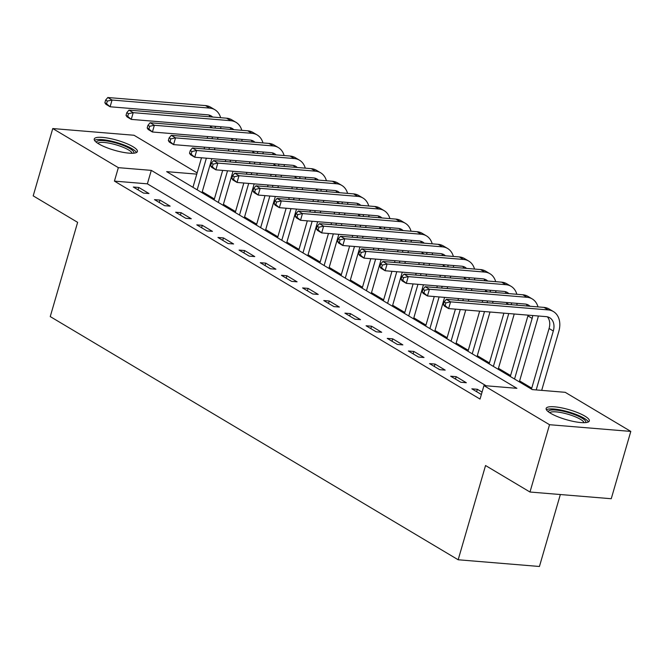 <?xml version="1.0" encoding="UTF-8"?>
<svg xmlns="http://www.w3.org/2000/svg" width="664" height="664" viewBox="0 0 664 664"><rect width="100%" height="100%" fill="white"/><g stroke="black" fill="none" stroke-linecap="round" stroke-linejoin="round"><path stroke-width="1" d="M550.605 413.282A22.476 5.171 -163.8 0 1 546.157 408.426A22.476 5.171 -163.8 0 1 561.453 407.829A22.476 5.171 -163.8 0 1 584.876 416.104A22.476 5.171 -163.8 0 1 589.325 420.959A22.476 5.171 -163.8 0 1 574.028 421.557A22.476 5.171 -163.8 0 1 550.605 413.282M98.687 143.864A22.476 5.171 -163.8 0 1 94.238 139.008A22.476 5.171 -163.8 0 1 109.527 138.411A22.476 5.171 -163.8 0 1 132.949 146.686A22.476 5.171 -163.8 0 1 137.398 151.541A22.476 5.171 -163.8 0 1 122.101 152.139A22.476 5.171 -163.8 0 1 98.687 143.864M560.341 494.531L539.434 566.483L458.168 559.769L50.248 316.587L77.63 222.349L33.2 195.863L52.755 128.55L134.02 135.257L197.133 172.889M531.748 388.158L519.613 380.928M510.591 375.55L498.456 368.312M489.434 362.934L477.3 355.697M468.269 350.318L456.143 343.089M447.113 337.71L434.978 330.473M425.956 325.094L413.821 317.857M404.799 312.478L392.665 305.249M383.643 299.871L371.508 292.633M362.486 287.255L350.351 280.017M341.329 274.639L329.195 267.409M320.172 262.031L308.038 254.793M299.016 249.415L286.881 242.177M277.859 236.799L265.724 229.57M256.694 224.191L244.568 216.954M235.537 211.575L223.403 204.338M214.381 198.959L202.246 191.73M196.776 174.126L166.664 171.644L532.262 389.594L565.213 392.316L630.8 431.417L549.535 424.711L483.948 385.61L516.891 388.324L151.292 170.374L118.341 167.652L52.755 128.55M549.535 424.711L529.98 492.024L611.245 498.73L630.8 431.417M486.139 385.792L147.375 183.837L114.432 181.114L480.039 399.072L483.948 385.61M133.331 187.024L143.482 193.075L148.977 193.531L138.817 187.472L133.331 187.024M154.488 199.632L164.639 205.691L170.133 206.139L159.974 200.088L154.488 199.632M175.645 212.248L185.804 218.298L191.29 218.755L181.131 212.696L175.645 212.248M196.801 224.864L206.96 230.914L212.447 231.371L202.296 225.312L196.801 224.864M217.958 237.471L228.117 243.53L233.603 243.978L223.453 237.928L217.958 237.471M239.115 250.087L249.274 256.138L254.76 256.594L244.609 250.536L239.115 250.087M260.271 262.703L270.431 268.754L275.917 269.211L265.766 263.151L260.271 262.703M281.428 275.311L291.587 281.37L297.082 281.818L286.923 275.767L281.428 275.311M302.593 287.927L312.744 293.978L318.239 294.434L308.079 288.383L302.593 287.927M323.75 300.543L333.901 306.594L339.395 307.05L329.236 300.991L323.75 300.543M344.906 313.151L355.057 319.21L360.552 319.658L350.393 313.607L344.906 313.151M366.063 325.767L376.214 331.817L381.709 332.274L371.549 326.223L366.063 325.767M387.22 338.383L397.379 344.433L402.865 344.89L392.714 338.831L387.22 338.383M408.377 350.99L418.536 357.049L424.022 357.498L413.871 351.447L408.377 350.99M429.533 363.606L439.692 369.657L445.179 370.114L435.028 364.063L429.533 363.606M450.69 376.222L460.849 382.273L466.336 382.73L456.185 376.671L450.69 376.222M482.064 392.1L477.341 389.287L471.847 388.83L481.358 394.499M529.98 492.024L485.55 465.53L458.168 559.769M114.432 181.114L118.341 167.652M147.375 183.837L151.292 170.374M138.12 189.879L138.817 187.472M159.277 202.487L159.974 200.088M180.434 215.103L181.131 212.696M201.59 227.719L202.296 225.312M222.755 240.327L223.453 237.928M243.912 252.942L244.609 250.536M265.069 265.558L265.766 263.151M286.226 278.166L286.923 275.767M307.382 290.782L308.079 288.383M328.539 303.398L329.236 300.991M349.696 316.006L350.393 313.607M370.852 328.622L371.549 326.223M392.009 341.238L392.714 338.831M413.166 353.846L413.871 351.447M434.331 366.462L435.028 364.063M455.487 379.078L456.185 376.671M476.644 391.685L477.341 389.287M218.024 137.415L217.518 139.174M214.945 148.03L214.43 149.79M211.866 158.638L201.972 192.684M192.95 187.306L201.524 157.783M204.097 148.935L204.603 147.176M207.176 138.32L207.691 136.56M210.264 127.712L210.563 126.683A14.409 10.508 120.8 0 0 210.754 125.953M197.175 189.829L206.371 158.19M208.944 149.334L209.45 147.574M212.023 138.718L212.538 136.967M210.073 116.831A14.409 10.508 120.8 0 0 208.869 115.005M215.07 128.111A14.409 10.508 120.8 0 0 215.368 126.334M212.638 117.038A14.409 10.508 120.8 0 0 211.185 115.926A14.409 10.508 120.8 0 0 207.724 114.83L110.091 106.771L105.866 104.248L104.862 102.754L106.555 103.758L107.336 101.069L105.642 100.056L104.862 102.754M105.642 100.056L107.817 97.517L205.442 105.576A21.605 15.762 -59.2 0 1 210.646 107.211L214.879 109.734A21.605 15.762 -59.2 0 1 220.631 117.702M107.817 97.517L112.05 100.04L209.675 108.099A21.605 15.762 -59.2 0 1 214.879 109.734M220.946 126.791A21.605 15.762 -59.2 0 1 220.572 128.559M107.336 101.069L112.05 100.04L110.091 106.771L106.555 103.758M239.189 150.031L238.675 151.79M236.102 160.638L235.596 162.398M233.022 171.254L223.129 205.3M214.107 199.922L222.681 170.399M225.254 161.543L225.76 159.792M228.333 150.935L228.848 149.176M231.421 140.32L231.719 139.291A14.409 10.508 120.8 0 0 231.91 138.56M218.332 202.445L227.528 170.797M230.101 161.95L230.615 160.19M233.18 151.334L233.695 149.574M231.23 129.438A14.409 10.508 120.8 0 0 230.026 127.621M236.235 140.718A14.409 10.508 120.8 0 0 236.525 138.942M233.794 129.654A14.409 10.508 120.8 0 0 232.342 128.534A14.409 10.508 120.8 0 0 228.881 127.447L131.248 119.387L127.023 116.864L126.019 115.362L127.712 116.374L128.492 113.685L126.799 112.672L126.019 115.362M126.799 112.672L128.974 110.133L226.607 118.192A21.605 15.762 -59.2 0 1 231.802 119.827L236.035 122.35A21.605 15.762 -59.2 0 1 241.796 130.31M128.974 110.133L133.207 112.656L230.831 120.715A21.605 15.762 -59.2 0 1 236.035 122.35M242.103 139.407A21.605 15.762 -59.2 0 1 241.737 141.175M128.492 113.685L133.207 112.656L131.248 119.387L127.712 116.374M260.346 162.647L259.832 164.398M257.258 173.254L256.752 175.014M254.179 183.87L244.286 217.916M235.263 212.538L243.837 183.015M246.41 174.159L246.925 172.399M249.49 163.552L250.004 161.792M252.577 152.936L252.876 151.907A14.409 10.508 120.8 0 0 253.067 151.176M239.496 215.061L248.685 183.413M251.258 174.557L251.772 172.798M254.345 163.95L254.851 162.19M252.395 142.054A14.409 10.508 120.8 0 0 251.183 140.228M257.391 153.334A14.409 10.508 120.8 0 0 257.69 151.558M254.951 142.262A14.409 10.508 120.8 0 0 253.499 141.15A14.409 10.508 120.8 0 0 250.037 140.062L152.413 131.995L148.18 129.48L147.176 127.978L148.869 128.99L149.657 126.293L147.964 125.288L147.176 127.978M147.964 125.288L150.13 122.749L247.763 130.808A21.605 15.762 -59.2 0 1 252.959 132.443L257.192 134.958A21.605 15.762 -59.2 0 1 262.952 142.926M150.13 122.749L154.363 125.264L251.988 133.331A21.605 15.762 -59.2 0 1 257.192 134.958M263.259 152.014A21.605 15.762 -59.2 0 1 262.894 153.791M149.657 126.293L154.363 125.264L152.413 131.995L148.869 128.99M281.503 175.255L280.988 177.014M278.415 185.87L277.909 187.63M275.336 196.478L265.442 230.524M256.42 225.146L264.994 195.623M267.567 186.775L268.082 185.015M270.655 176.159L271.161 174.4M273.734 165.552L274.033 164.523A14.409 10.508 120.8 0 0 274.232 163.792M260.653 227.669L269.841 196.029M272.414 187.173L272.929 185.414M275.502 176.558L276.008 174.806M273.551 154.67A14.409 10.508 120.8 0 0 272.34 152.845M278.548 165.95A14.409 10.508 120.8 0 0 278.847 164.174M276.108 154.878A14.409 10.508 120.8 0 0 274.655 153.766A14.409 10.508 120.8 0 0 271.194 152.67L173.57 144.611L169.337 142.088L168.332 140.594L170.025 141.598L170.814 138.909L169.121 137.896L168.332 140.594M169.121 137.896L171.287 135.356L268.92 143.416A21.605 15.762 -59.2 0 1 274.116 145.051L278.349 147.574A21.605 15.762 -59.2 0 1 284.109 155.542M171.287 135.356L175.52 137.88L273.153 145.939A21.605 15.762 -59.2 0 1 278.349 147.574M284.416 164.63A21.605 15.762 -59.2 0 1 284.051 166.398M170.814 138.909L175.52 137.88L173.57 144.611L170.025 141.598M302.659 187.87L302.145 189.63M299.572 198.478L299.066 200.237M296.493 209.094L286.599 243.14M277.577 237.762L286.151 208.239M288.724 199.383L289.238 197.631M291.811 188.775L292.318 187.016M294.891 178.16L295.189 177.13A14.409 10.508 120.8 0 0 295.389 176.4M281.81 240.285L290.998 208.637M293.571 199.789L294.086 198.03M296.659 189.174L297.165 187.414M294.708 167.278A14.409 10.508 120.8 0 0 293.496 165.46M299.705 178.558A14.409 10.508 120.8 0 0 300.003 176.782M297.264 167.494A14.409 10.508 120.8 0 0 295.82 166.373A14.409 10.508 120.8 0 0 292.351 165.286L194.726 157.227L190.493 154.704L189.497 153.201L191.182 154.214L191.971 151.525L190.278 150.512L189.497 153.201M190.278 150.512L192.452 147.972L290.077 156.032A21.605 15.762 -59.2 0 1 295.272 157.667L299.505 160.19A21.605 15.762 -59.2 0 1 305.266 168.15M192.452 147.972L196.677 150.496L294.31 158.555A21.605 15.762 -59.2 0 1 299.505 160.19M305.573 177.246A21.605 15.762 -59.2 0 1 305.208 179.014M191.971 151.525L196.677 150.496L194.726 157.227L191.182 154.214M96.479 142.378A19.447 4.474 -163.8 0 1 112.706 142.146A19.447 4.474 -163.8 0 1 133.696 153.193M132.103 153.268A18.011 4.142 16.2 0 0 112.498 143.88A18.011 4.142 16.2 0 0 97.782 143.299M136.477 152.521A22.327 5.138 16.2 0 0 112.34 141.357A22.327 5.138 16.2 0 0 94.487 140.328M548.398 411.796A19.447 4.474 -163.8 0 1 560.931 410.767A19.447 4.474 -163.8 0 1 581.938 418.071A19.447 4.474 -163.8 0 1 585.623 422.611M584.029 422.686A18.011 4.142 16.2 0 0 580.452 419.324A18.011 4.142 16.2 0 0 562.723 412.908A18.011 4.142 16.2 0 0 549.709 412.717M588.404 421.939A22.327 5.138 16.2 0 0 584.137 418.254A22.327 5.138 16.2 0 0 563.006 410.485A22.327 5.138 16.2 0 0 546.414 409.746M323.816 200.487L323.302 202.238M320.729 211.094L320.222 212.853M317.649 221.71L307.756 255.756M298.734 250.378L307.308 220.855M309.88 211.999L310.395 210.239M312.968 201.391L313.474 199.632M316.047 190.775L316.346 189.746A14.409 10.508 120.8 0 0 316.545 189.016M302.967 252.901L312.155 221.253M314.728 212.397L315.242 210.637M317.815 201.79L318.322 200.03M315.865 179.894A14.409 10.508 120.8 0 0 314.653 178.068M320.861 191.174A14.409 10.508 120.8 0 0 321.16 189.398M318.421 180.102A14.409 10.508 120.8 0 0 316.977 178.989A14.409 10.508 120.8 0 0 313.508 177.902L215.883 169.835L211.65 167.32L210.654 165.817L212.347 166.83L213.127 164.132L211.434 163.128L210.654 165.817M211.434 163.128L213.609 160.588L311.233 168.648A21.605 15.762 -59.2 0 1 316.429 170.283L320.662 172.798A21.605 15.762 -59.2 0 1 326.422 180.766M213.609 160.588L217.833 163.103L315.466 171.171A21.605 15.762 -59.2 0 1 320.662 172.798M326.729 189.854A21.605 15.762 -59.2 0 1 326.364 191.63M213.127 164.132L217.833 163.103L215.883 169.835L212.347 166.83M344.973 213.094L344.458 214.854M341.894 223.71L341.379 225.469M338.806 234.317L328.912 268.364M319.89 262.986L328.464 233.462M331.037 224.615L331.552 222.855M334.125 213.999L334.631 212.239M337.204 203.392L337.503 202.362A14.409 10.508 120.8 0 0 337.702 201.632M324.123 265.509L333.32 233.869M335.884 225.013L336.399 223.253M338.972 214.397L339.478 212.646M337.022 192.51A14.409 10.508 120.8 0 0 335.81 190.684M342.018 203.79A14.409 10.508 120.8 0 0 342.317 202.014M339.578 192.718A14.409 10.508 120.8 0 0 338.134 191.605A14.409 10.508 120.8 0 0 334.664 190.51L237.04 182.451L232.807 179.927L231.811 178.433L233.504 179.438L234.284 176.748L232.591 175.736L231.811 178.433M232.591 175.736L234.766 173.196L332.39 181.255A21.605 15.762 -59.2 0 1 337.586 182.89L341.819 185.414A21.605 15.762 -59.2 0 1 347.579 193.382M234.766 173.196L238.998 175.719L336.623 183.779A21.605 15.762 -59.2 0 1 341.819 185.414M347.894 202.47A21.605 15.762 -59.2 0 1 347.521 204.238M234.284 176.748L238.998 175.719L237.04 182.451L233.504 179.438M366.13 225.71L365.623 227.47M363.05 236.318L362.536 238.077M359.963 246.933L350.069 280.98M341.047 275.601L349.629 246.078M352.194 237.222L352.708 235.471M355.281 226.615L355.788 224.855M358.361 215.999L358.66 214.97A14.409 10.508 120.8 0 0 358.859 214.24M345.28 278.125L354.476 246.477M357.049 237.629L357.556 235.869M360.129 227.013L360.643 225.254M358.178 205.118A14.409 10.508 120.8 0 0 356.966 203.3M363.175 216.398A14.409 10.508 120.8 0 0 363.474 214.621M360.743 205.334A14.409 10.508 120.8 0 0 359.29 204.213A14.409 10.508 120.8 0 0 355.821 203.126L258.196 195.067L253.963 192.543L252.967 191.041L254.661 192.054L255.441 189.364L253.748 188.352L252.967 191.041M253.748 188.352L255.922 185.812L353.547 193.871A21.605 15.762 -59.2 0 1 358.743 195.506L362.976 198.03A21.605 15.762 -59.2 0 1 368.736 205.989M255.922 185.812L260.155 188.335L357.78 196.395A21.605 15.762 -59.2 0 1 362.976 198.03M369.051 215.086A21.605 15.762 -59.2 0 1 368.678 216.854M255.441 189.364L260.155 188.335L258.196 195.067L254.661 192.054M387.286 238.326L386.78 240.077M384.207 248.934L383.692 250.693M381.119 259.549L371.234 293.596M362.204 288.217L370.786 258.694M373.359 249.838L373.865 248.079M376.438 239.231L376.953 237.471M379.517 228.615L379.825 227.586A14.409 10.508 120.8 0 0 380.015 226.856M366.437 290.741L375.633 259.093M378.206 250.237L378.712 248.477M381.285 239.629L381.8 237.87M379.335 217.734A14.409 10.508 120.8 0 0 378.123 215.908M384.332 229.014A14.409 10.508 120.8 0 0 384.63 227.237M381.9 217.941A14.409 10.508 120.8 0 0 380.447 216.829A14.409 10.508 120.8 0 0 376.978 215.742L279.353 207.674L275.12 205.159L274.124 203.657L275.817 204.67L276.597 201.972L274.904 200.968L274.124 203.657M274.904 200.968L277.079 198.428L374.703 206.487A21.605 15.762 -59.2 0 1 379.908 208.123L384.132 210.637A21.605 15.762 -59.2 0 1 389.892 218.605M277.079 198.428L281.312 200.943L378.936 209.011A21.605 15.762 -59.2 0 1 384.132 210.637M390.208 227.694A21.605 15.762 -59.2 0 1 389.834 229.47M276.597 201.972L281.312 200.943L279.353 207.674L275.817 204.67M408.443 250.934L407.937 252.693M405.364 261.55L404.849 263.309M402.276 272.157L392.391 306.204M383.36 300.825L391.943 271.302M394.516 262.454L395.022 260.695M397.595 251.839L398.109 250.079M400.683 241.231L400.981 240.202A14.409 10.508 120.8 0 0 401.172 239.472M387.593 303.348L396.79 271.709M399.363 262.853L399.869 261.093M402.442 252.237L402.957 250.486M400.492 230.35A14.409 10.508 120.8 0 0 399.28 228.524M405.488 241.63A14.409 10.508 120.8 0 0 405.787 239.853M403.056 230.557A14.409 10.508 120.8 0 0 401.604 229.445A14.409 10.508 120.8 0 0 398.143 228.35L300.51 220.29L296.277 217.767L295.281 216.273L296.974 217.277L297.754 214.588L296.061 213.576L295.281 216.273M296.061 213.576L298.236 211.036L395.86 219.095A21.605 15.762 -59.2 0 1 401.064 220.73L405.289 223.253A21.605 15.762 -59.2 0 1 411.049 231.221M298.236 211.036L302.469 213.559L400.093 221.618A21.605 15.762 -59.2 0 1 405.289 223.253M411.365 240.31A21.605 15.762 -59.2 0 1 410.991 242.078M297.754 214.588L302.469 213.559L300.51 220.29L296.974 217.277M429.6 263.55L429.093 265.309M426.52 274.157L426.006 275.917M423.441 284.773L413.547 318.82M404.525 313.441L413.099 283.918M415.672 275.062L416.179 273.311M418.752 264.455L419.266 262.695M421.839 253.839L422.138 252.81A14.409 10.508 120.8 0 0 422.329 252.079M408.75 315.964L417.947 284.317M420.519 275.469L421.026 273.709M423.599 264.853L424.113 263.093M421.648 242.958A14.409 10.508 120.8 0 0 420.445 241.14M426.645 254.237A14.409 10.508 120.8 0 0 426.944 252.461M424.213 243.173A14.409 10.508 120.8 0 0 422.76 242.053A14.409 10.508 120.8 0 0 419.299 240.966L321.666 232.906L317.442 230.383L316.438 228.881L318.131 229.893L318.911 227.204L317.218 226.192L316.438 228.881M317.218 226.192L319.392 223.652L417.017 231.711A21.605 15.762 -59.2 0 1 422.221 233.346L426.454 235.869A21.605 15.762 -59.2 0 1 432.206 243.829M319.392 223.652L323.625 226.175L421.25 234.234A21.605 15.762 -59.2 0 1 426.454 235.869M432.521 252.926A21.605 15.762 -59.2 0 1 432.148 254.694M318.911 227.204L323.625 226.175L321.666 232.906L318.131 229.893M450.765 276.166L450.25 277.917M447.677 286.773L447.171 288.533M444.598 297.389L434.704 331.436M425.682 326.057L434.256 296.534M436.829 287.678L437.335 285.918M439.908 277.071L440.423 275.311M442.996 266.455L443.295 265.426A14.409 10.508 120.8 0 0 443.486 264.695M429.907 328.58L439.103 296.933M441.676 288.076L442.191 286.317M444.755 277.469L445.27 275.709M442.813 255.574A14.409 10.508 120.8 0 0 441.601 253.748M447.81 266.853A14.409 10.508 120.8 0 0 448.1 265.077M445.37 255.781A14.409 10.508 120.8 0 0 443.917 254.669A14.409 10.508 120.8 0 0 440.456 253.582L342.823 245.514L338.599 242.999L337.594 241.497L339.287 242.509L340.068 239.812L338.374 238.808L337.594 241.497M338.374 238.808L340.549 236.268L438.182 244.327A21.605 15.762 -59.2 0 1 443.378 245.962L447.611 248.477A21.605 15.762 -59.2 0 1 453.371 256.445M340.549 236.268L344.782 238.783L442.407 246.85A21.605 15.762 -59.2 0 1 447.611 248.477M453.678 265.534A21.605 15.762 -59.2 0 1 453.313 267.31M340.068 239.812L344.782 238.783L342.823 245.514L339.287 242.509M471.921 288.774L471.407 290.533M468.834 299.389L468.327 301.149M465.754 309.997L455.861 344.043M446.839 338.665L455.413 309.142M457.986 300.294L458.5 298.534M461.065 289.678L461.58 287.919M464.153 279.071L464.451 278.042A14.409 10.508 120.8 0 0 464.642 277.311M451.072 341.188L460.26 309.548M462.833 300.692L463.347 298.933M465.921 290.077L466.427 288.325M463.97 268.19A14.409 10.508 120.8 0 0 462.758 266.364M468.967 279.469A14.409 10.508 120.8 0 0 469.265 277.693M466.526 268.397A14.409 10.508 120.8 0 0 465.074 267.285A14.409 10.508 120.8 0 0 461.613 266.189L363.988 258.13L359.755 255.607L358.751 254.113L360.444 255.117L361.233 252.428L359.539 251.415L358.751 254.113M359.539 251.415L361.706 248.876L459.339 256.935A21.605 15.762 -59.2 0 1 464.534 258.57L468.767 261.093A21.605 15.762 -59.2 0 1 474.528 269.061M361.706 248.876L365.939 251.399L463.572 259.458A21.605 15.762 -59.2 0 1 468.767 261.093M474.835 278.15A21.605 15.762 -59.2 0 1 474.469 279.917M361.233 252.428L365.939 251.399L363.988 258.13L360.444 255.117M493.078 301.39L492.564 303.149M489.99 311.997L477.018 356.659M467.995 351.281L479.657 311.15M482.23 302.294L482.736 300.535M485.309 291.679L485.608 290.649A14.409 10.508 120.8 0 0 485.807 289.919M472.228 353.804L484.504 311.549M487.077 302.693L487.584 300.933M485.127 280.797A14.409 10.508 120.8 0 0 483.915 278.98M490.123 292.077A14.409 10.508 120.8 0 0 490.422 290.301M487.683 281.013A14.409 10.508 120.8 0 0 486.231 279.893A14.409 10.508 120.8 0 0 482.769 278.805L385.145 270.746L380.912 268.223L379.908 266.721L381.601 267.733L382.389 265.044L380.696 264.031L379.908 266.721M380.696 264.031L382.862 261.491L480.495 269.551A21.605 15.762 -59.2 0 1 485.691 271.186L489.924 273.709A21.605 15.762 -59.2 0 1 495.684 281.669M382.862 261.491L387.095 264.015L484.728 272.074A21.605 15.762 -59.2 0 1 489.924 273.709M495.991 290.766A21.605 15.762 -59.2 0 1 495.626 292.534M382.389 265.044L387.095 264.015L385.145 270.746L381.601 267.733M514.235 314.006L498.174 369.275M489.152 363.897L503.893 313.151M506.466 304.295L506.765 303.265A14.409 10.508 120.8 0 0 506.964 302.535M493.385 366.42L508.74 313.549M506.283 293.413A14.409 10.508 120.8 0 0 505.072 291.587M511.28 304.693A14.409 10.508 120.8 0 0 511.579 302.917M508.84 293.621A14.409 10.508 120.8 0 0 507.396 292.509A14.409 10.508 120.8 0 0 503.926 291.421L406.302 283.354L402.069 280.839L401.073 279.337L402.757 280.349L403.546 277.652L401.853 276.647L401.073 279.337M401.853 276.647L404.027 274.107L501.652 282.167A21.605 15.762 -59.2 0 1 506.848 283.802L511.081 286.317A21.605 15.762 -59.2 0 1 516.841 294.285M404.027 274.107L408.252 276.622L505.885 284.69A21.605 15.762 -59.2 0 1 511.081 286.317M517.148 303.373A21.605 15.762 -59.2 0 1 516.783 305.149M403.546 277.652L408.252 276.622L406.302 283.354L402.757 280.349M538.313 315.989A21.605 15.762 -59.2 0 1 537.649 318.853L519.331 381.883M510.309 376.505L527.921 315.881A14.409 10.508 120.8 0 0 528.121 315.151M514.542 379.028L532.154 318.405A14.409 10.508 120.8 0 0 532.736 315.533M527.44 306.029A14.409 10.508 120.8 0 0 526.228 304.203M529.996 306.237A14.409 10.508 120.8 0 0 528.552 305.125A14.409 10.508 120.8 0 0 525.083 304.029L427.458 295.97L423.225 293.447L422.229 291.952L423.922 292.957L424.703 290.268L423.009 289.255L422.229 291.952M423.009 289.255L425.184 286.715L522.809 294.774A21.605 15.762 -59.2 0 1 528.005 296.41L532.237 298.933A21.605 15.762 -59.2 0 1 537.998 306.901M425.184 286.715L429.409 289.238L527.042 297.298A21.605 15.762 -59.2 0 1 532.237 298.933M424.703 290.268L429.409 289.238L427.458 295.97L423.922 292.957M444.166 301.871L443.386 304.56L445.079 305.573L445.859 302.884L444.166 301.871L446.341 299.331L450.574 301.854L548.198 309.914A21.605 15.762 -59.2 0 1 553.394 311.549A21.605 15.762 -59.2 0 1 558.806 331.469L541.691 390.374M531.466 389.121L549.078 328.489A14.409 10.508 120.8 0 0 547.385 316.819M536.197 389.926L553.311 331.012A14.409 10.508 120.8 0 0 549.709 317.732A14.409 10.508 120.8 0 0 546.24 316.645L448.615 308.586L444.382 306.062L443.386 304.56M446.341 299.331L543.965 307.391A21.605 15.762 -59.2 0 1 549.161 309.026L553.394 311.549M445.859 302.884L450.574 301.854L448.615 308.586L445.079 305.573M210.563 126.683L212.613 127.903M205.442 105.576L209.675 108.099M231.719 139.291L233.769 140.519M226.607 118.192L230.831 120.715M252.876 151.907L254.926 153.127M247.763 130.808L251.988 133.331M274.033 164.523L276.083 165.743M268.92 143.416L273.153 145.939M295.189 177.13L297.24 178.359M290.077 156.032L294.31 158.555M316.346 189.746L318.405 190.966M311.233 168.648L315.466 171.171M337.503 202.362L339.561 203.582M332.39 181.255L336.623 183.779M358.66 214.97L360.718 216.198M353.547 193.871L357.78 196.395M379.825 227.586L381.875 228.806M374.703 206.487L378.936 209.011M400.981 240.202L403.031 241.422M395.86 219.095L400.093 221.618M422.138 252.81L424.188 254.038M417.017 231.711L421.25 234.234M443.295 265.426L445.345 266.646M438.182 244.327L442.407 246.85M464.451 278.042L466.501 279.262M459.339 256.935L463.572 259.458M485.608 290.649L487.658 291.878M480.495 269.551L484.728 272.074M506.765 303.265L508.823 304.486M501.652 282.167L505.885 284.69M527.921 315.881L532.154 318.405M522.809 294.774L527.042 297.298M549.078 328.489L553.311 331.012M543.965 307.391L548.198 309.914"/></g></svg>
